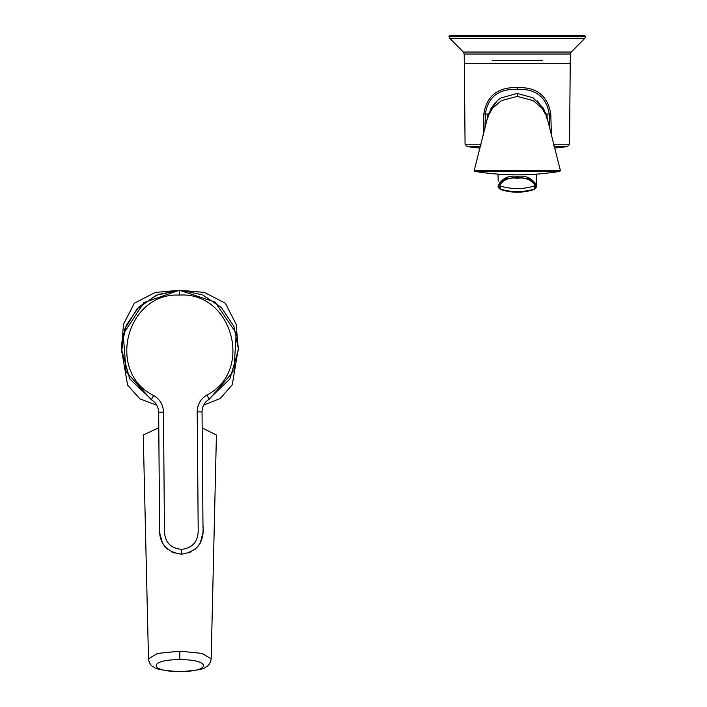 <?xml version="1.0" encoding="UTF-8"?>
<svg xmlns="http://www.w3.org/2000/svg" width="707" height="707" viewBox="0 0 707 707"><rect width="100%" height="100%" fill="white"/><g stroke="black" fill="none" stroke-linecap="round" stroke-linejoin="round"><path stroke-width="1.06" d="M179.834 671.5C211.331 671.862 211.313 659.322 179.834 659.693C148.355 659.322 148.337 671.862 179.834 671.5L179.834 671.65C195.742 670.669 204.42 669.122 205.852 667.01C208.733 665.897 210.5 663.157 211.172 658.791L216.413 435.008L202.175 427.956M180.585 290.259L202.679 294.881L221.388 307.545L233.867 326.351L238.286 348.498M238.268 350.168L229.89 378.979L208.15 399.888M205.87 401.823L204.535 403.547M203.607 405.129L220.222 398.518L232.267 384.758L238.286 348.772M238.286 348.666L236.111 324.168L225.356 303.232L204.411 292.433L179.914 290.259M179.755 290.259L155.257 292.433L134.312 303.223L123.548 324.168L121.383 348.657M121.383 348.754L127.578 385.112L139.924 398.854L156.848 405.261M155.92 403.785L154.594 402.159M152.35 400.339L129.708 378.855L121.383 348.913M121.401 347.27L126.217 325.344L138.987 306.838L157.776 294.554L179.834 290.259M158.783 427.726L143.256 435.008L148.488 658.791L157.608 653.401L179.834 651.165L202.052 653.401L211.172 658.791M197.226 411.889L202.043 411.854C202.22 406.357 204.623 402.15 209.237 399.234L209.237 399.243C204.623 402.15 202.22 406.357 202.043 411.854L202.98 525.531C204.5 542.11 197.341 551.672 181.522 554.2C165.659 551.928 158.35 542.49 159.588 525.884L158.66 412.208C158.395 406.719 155.929 402.557 151.263 399.711L126.076 371.688L123.23 334.111L143.866 302.623L179.357 290.259L215.034 302.039L236.191 333.183L233.955 370.804L209.237 399.234L233.955 370.804L236.191 333.183L215.034 302.039L179.357 290.259L179.392 295.084C232.356 291.567 254.158 371.078 206.806 395.072C200.541 398.916 197.341 404.528 197.226 411.889L198.199 530.674C198.04 541.792 192.472 548.031 181.478 549.383C170.467 548.208 164.793 542.066 164.457 530.957L163.476 412.172C163.237 404.802 159.95 399.252 153.622 395.505C105.882 372.289 126.376 292.433 179.392 295.084M163.476 412.172L158.66 412.208C158.395 406.719 155.929 402.548 151.263 399.711L151.289 399.729M121.498 352.404L124.794 328.994L137.052 308.879L156.291 295.199L179.357 290.259M203.033 532.327L200.214 543.197M198.658 545.565L194.823 549.507M191.694 551.575L188.681 552.927M202.564 475.095L202.688 490.552M202.936 519.778L202.953 522.287M202.98 526.052L202.997 527.307M203.015 529.817L203.024 531.178M174.337 553.042L171.297 551.734M168.125 549.71L164.192 545.795M162.539 543.329L159.649 532.68M159.641 531.531L159.623 530.17M159.605 527.661L159.596 526.406M159.561 522.641L159.543 520.131M159.305 490.905L159.181 475.458M487.273 118.917L491.056 108.365C495.545 102.188 499.045 98.662 501.555 97.796L517.179 93.439L533.043 97.796L543.542 108.365L547.324 118.917M486.92 120.11L488.148 116.01L492.549 108.251L501.422 100.606L517.294 96.391L533.175 100.606L542.048 108.251L546.449 116.01L547.598 119.766C543.533 112.705 554.447 125.051 537.488 101.048M486.99 119.792L474.211 170.493L474.795 171.394A265.178 265.178 0 0 0 559.803 171.394L560.386 170.493L547.598 119.766M517.294 170.449L560.386 170.493L474.211 170.493L517.294 170.449L517.294 171.403L474.795 171.394L559.803 171.394L517.294 171.403M500.45 189.246L500.423 189.096C511.7 192.437 522.95 192.437 534.174 189.096L534.147 189.246M500.22 185.985L499.725 185.048C503.879 179.49 509.738 177.227 517.294 178.279C524.859 177.227 530.718 179.49 534.872 185.048L536.198 185.287L534.174 189.096L534.377 185.985C523.021 189.423 511.638 189.423 500.22 185.985L500.423 189.096L498.4 185.287L505.664 178.685L517.294 177.298L528.924 178.685L534.722 182.379L536.198 185.287L528.933 178.685M534.872 185.048L534.377 185.985M499.725 185.048L498.4 185.287L498.285 185.932L499.876 182.379L505.664 178.685M498.4 185.287L498.302 185.473C502.164 178.252 508.492 175.203 517.294 176.335C526.105 175.203 532.433 178.252 536.295 185.473L536.366 180.983L536.198 185.287M498.232 186.25L498.232 186.259C497.648 186.657 498.382 187.735 500.441 189.485C511.674 193.135 522.915 193.135 534.156 189.485C536.392 187.222 537.134 186.153 536.366 186.268M492.16 60.678L542.437 60.678M448.98 36.552L585.617 36.552L584.415 35.35L450.182 35.35L448.98 36.552L449.679 38.258L584.919 38.258L571.229 52.044L463.368 52.044L449.679 38.258M554.12 146.579L567.438 146.579A385.677 385.677 0 0 1 554.5 148.046M480.477 146.579L467.159 146.579A385.677 385.677 0 0 0 480.097 148.046M483.164 135.832L483.809 113.986C486.69 95.816 497.861 87.023 517.294 87.597L517.294 89.312C535.72 88.702 546.378 96.947 549.251 114.048L549.657 128.524M554.633 63.321L479.965 63.321M467.159 146.579L465.065 144.201L464.358 63.321L479.885 63.321M480.778 145.386L480.548 144.201L481.087 144.157M554.712 63.321L570.24 63.321L570.39 54.032L464.207 54.032L463.368 52.044M553.82 145.386L554.049 144.201L553.51 144.148M551.433 135.832L550.788 113.986C547.766 95.745 536.604 86.943 517.294 87.597M517.294 89.312C498.638 88.72 487.989 96.974 485.347 114.048L483.809 113.986M179.834 659.693L179.834 651.165M181.478 549.383L181.522 554.2M209.237 399.234L206.806 395.072M153.622 395.505L151.263 399.711M517.294 93.439L517.294 96.391M517.294 178.279L517.294 177.298M465.065 144.201L480.548 144.201M554.049 144.201L569.533 144.201L554.049 144.201M546.131 114.048L550.788 113.986M488.466 114.048L485.347 114.048L484.94 128.524M179.834 671.65C163.918 670.669 155.248 669.122 153.808 667.01C150.936 665.897 149.159 663.157 148.488 658.791M486.999 119.766C491.065 112.722 480.133 125.086 497.109 101.048M536.64 174.116L536.366 181.222M498.232 181.213L497.958 174.116M570.39 54.032L571.229 52.044M464.358 63.321L464.207 54.032M585.617 36.552L584.919 38.258M567.438 146.579L569.533 144.201L570.24 63.321"/></g></svg>
